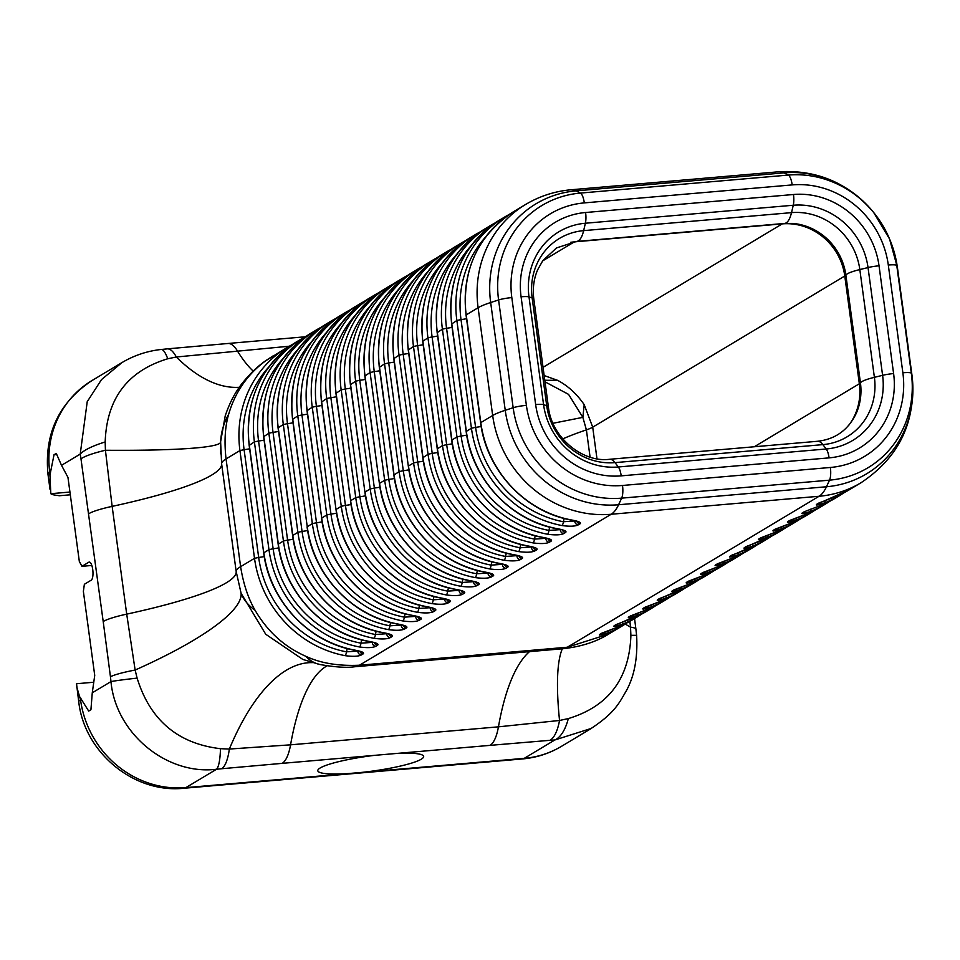 <?xml version="1.0" encoding="UTF-8"?>
<svg xmlns="http://www.w3.org/2000/svg" width="960" height="960" viewBox="0 0 960 960"><rect width="100%" height="100%" fill="white"/><g stroke="black" fill="none" stroke-linecap="round" stroke-linejoin="round"><path stroke-width="1.44" d="M789.624 520.512L787.824 521.592A3.66 3.432 59 0 0 788.7 521.232L805.116 514.572A3.66 1.248 -111.1 0 0 805.176 514.548L789.624 520.512A3.66 3.432 59 0 0 790.512 520.152A3.66 3.432 59 0 0 790.524 520.14A3.66 3.432 59 0 0 790.596 520.092M787.824 521.592C786.3 522.948 788.976 522.468 795.816 520.152A3.66 1.248 -111.1 0 0 796.068 517.896M775.164 529.176L773.364 530.268A3.66 3.432 59 0 0 774.24 529.908L790.656 523.248A3.66 1.248 -111.1 0 0 790.716 523.212L775.164 529.176A3.66 3.432 59 0 0 776.052 528.816A3.66 3.432 59 0 0 776.064 528.816A3.66 3.432 59 0 0 776.136 528.768M773.364 530.268C771.852 531.612 774.516 531.132 781.356 528.828A3.66 1.248 -111.1 0 0 781.608 526.572M760.704 537.852L758.892 538.932A3.66 3.432 59 0 0 759.78 538.572L776.196 531.924A3.66 1.248 -111.1 0 0 776.256 531.888L760.704 537.852A3.66 3.432 59 0 0 761.592 537.492A3.66 3.432 59 0 0 761.604 537.492A3.66 3.432 59 0 0 761.676 537.444M758.892 538.932C757.38 540.288 760.044 539.808 766.896 537.504A3.66 1.248 -111.1 0 0 767.148 535.248M761.652 540.612A3.66 1.248 -111.1 0 0 761.724 540.6A3.66 1.248 -111.1 0 0 761.796 540.564L746.244 546.528A3.66 3.432 59 0 0 747.132 546.168A3.66 3.432 59 0 0 747.132 546.156A3.66 3.432 59 0 0 747.204 546.12M746.244 546.528L744.432 547.608C742.92 548.964 745.584 548.484 752.436 546.18A3.66 1.248 -111.1 0 0 752.676 543.912M747.192 549.288A3.66 1.248 -111.1 0 0 747.264 549.264A3.66 1.248 -111.1 0 0 747.336 549.24L731.784 555.204A3.66 3.432 59 0 0 732.66 554.844A3.66 3.432 59 0 0 732.672 554.832A3.66 3.432 59 0 0 732.744 554.784M731.784 555.204L729.972 556.284C728.46 557.64 731.124 557.16 737.976 554.844A3.66 1.248 -111.1 0 0 738.216 552.588M717.324 563.868L715.512 564.96A3.66 3.432 59 0 0 716.4 564.6L732.804 557.94A3.66 1.248 -111.1 0 0 732.876 557.904L717.324 563.868A3.66 3.432 59 0 0 718.2 563.508A3.66 3.432 59 0 0 718.212 563.508A3.66 3.432 59 0 0 718.284 563.46M715.512 564.96C714 566.304 716.664 565.836 723.516 563.52A3.66 1.248 -111.1 0 0 723.756 561.264M702.864 572.544L701.052 573.624A3.66 3.432 59 0 0 701.928 573.264L718.344 566.616A3.66 1.248 -111.1 0 0 718.404 566.58L702.864 572.544A3.66 3.432 59 0 0 703.74 572.184A3.66 3.432 59 0 0 703.752 572.184A3.66 3.432 59 0 0 703.824 572.136M701.052 573.624C699.528 574.98 702.204 574.5 709.044 572.196A3.66 1.248 -111.1 0 0 709.296 569.94M703.944 575.256A3.66 1.248 68.9 0 1 703.884 575.292L718.968 567.936A109.884 103.128 -121 0 1 703.944 575.256L688.392 581.22A3.66 3.432 59 0 0 689.28 580.86A3.66 3.432 59 0 0 689.292 580.848A3.66 3.432 59 0 0 689.364 580.8M688.392 581.22L686.592 582.3C685.068 583.656 687.744 583.176 694.584 580.872A109.884 103.128 59 0 0 709.608 573.54L714.204 570.6M673.932 589.896L672.132 590.976A3.66 3.432 59 0 0 673.008 590.616A3.66 3.432 59 0 0 673.02 590.604L689.424 583.956A3.66 1.248 -111.1 0 0 689.484 583.932L673.932 589.896A3.66 3.432 59 0 0 674.82 589.536A3.66 3.432 59 0 0 674.832 589.524A3.66 3.432 59 0 0 674.904 589.476M672.132 590.976C670.608 592.332 673.272 591.852 680.124 589.536A3.66 1.248 -111.1 0 0 680.376 587.28M674.88 592.656A3.66 1.248 -111.1 0 0 674.952 592.632A3.66 1.248 -111.1 0 0 675.024 592.596L659.472 598.56A3.66 3.432 59 0 0 660.36 598.2A3.66 3.432 59 0 0 660.372 598.2A3.66 3.432 59 0 0 660.444 598.152M659.472 598.56L657.66 599.652C656.148 600.996 658.812 600.528 665.664 598.212A3.66 1.248 -111.1 0 0 665.916 595.956M819.636 505.872A3.66 1.248 68.9 0 1 819.576 505.908L834.66 498.552A109.884 103.128 -121 0 1 819.636 505.872L804.096 511.836A3.66 3.432 59 0 0 804.972 511.476A3.66 3.432 59 0 0 804.984 511.464L803.172 512.556A3.66 3.432 -121 0 1 803.16 512.556A3.66 3.432 -121 0 1 802.284 512.916C800.772 514.272 803.436 513.792 810.276 511.488A109.884 103.128 59 0 0 825.3 504.156L829.896 501.216M833.964 497.256A3.66 1.248 -111.1 0 0 834.036 497.232A3.66 1.248 -111.1 0 0 834.108 497.196L818.556 503.16A3.66 3.432 59 0 0 819.432 502.8A3.66 3.432 59 0 0 819.444 502.8A3.66 3.432 59 0 0 819.516 502.752M818.556 503.16L816.744 504.252C815.232 505.596 817.896 505.116 824.748 502.812A3.66 1.248 -111.1 0 0 824.988 500.556M576.828 521.328A3.66 3.432 59 0 0 580.056 523.8C581.58 522.552 578.676 521.268 571.332 519.948A3.66 0.972 100.8 0 1 571.104 519.996L577.608 521.388M575.376 520.92L563.448 521.76A3.66 0.972 100.8 0 1 561.972 525.552C569.784 526.596 575.208 526.368 578.244 524.892L580.056 523.8M564.192 518.436A7.32 1.944 -79.2 0 0 563.448 521.76A106.62 100.068 -121 0 1 475.596 427.332L471.432 428.244A109.884 103.128 59 0 0 561.972 525.552M562.368 530.004A3.66 3.432 59 0 0 565.584 532.476C567.12 531.228 564.216 529.932 556.872 528.612A3.66 0.972 100.8 0 1 556.644 528.672L563.148 530.064M560.904 529.596L548.988 530.436A3.66 0.972 100.8 0 1 547.512 534.228C555.324 535.272 560.748 535.044 563.784 533.568L565.584 532.476M549.72 527.112A7.32 1.944 -79.2 0 0 548.988 530.436A106.62 100.068 -121 0 1 461.124 435.996L456.972 436.92A109.884 103.128 59 0 0 547.512 534.228M547.896 538.68A3.66 3.432 59 0 0 551.124 541.152C552.66 539.892 549.756 538.608 542.412 537.288A3.66 0.972 100.8 0 1 542.184 537.348L548.688 538.74M546.444 538.272L534.528 539.1A3.66 0.972 100.8 0 1 533.052 542.904C540.852 543.936 546.276 543.72 549.324 542.232L551.124 541.152M535.26 535.788A7.32 1.944 -79.2 0 0 534.528 539.1A106.62 100.068 -121 0 1 446.664 444.672L442.512 445.584A109.884 103.128 59 0 0 533.052 542.904M533.436 547.356A3.66 3.432 59 0 0 536.664 549.828C538.2 548.568 535.296 547.284 527.952 545.964A3.66 0.972 100.8 0 1 527.712 546.012A3.66 0.972 100.8 0 1 527.508 545.88M531.984 546.936L520.068 547.776A3.66 0.972 100.8 0 1 518.592 551.58C526.404 552.612 531.828 552.396 534.864 550.908L536.664 549.828M520.8 544.464A7.32 1.944 -79.2 0 0 520.068 547.776A106.62 100.068 -121 0 1 432.204 453.348L428.052 454.26A109.884 103.128 59 0 0 518.592 551.58M518.976 556.02A3.66 3.432 59 0 0 522.204 558.492C523.728 557.244 520.824 555.96 513.492 554.64A3.66 0.972 100.8 0 1 513.252 554.688L519.768 556.08M517.524 555.612L505.608 556.452A3.66 0.972 100.8 0 1 504.132 560.244C511.944 561.288 517.356 561.06 520.392 559.584L522.204 558.492M423.324 461.112A7.32 1.056 172.3 0 1 417.744 462.024L403.176 354.264L399.012 355.176L413.592 462.936L417.744 462.024A106.62 100.068 -121 0 0 505.608 556.452A7.32 1.944 100.8 0 1 506.34 553.128M504.516 564.696A3.66 3.432 59 0 0 507.744 567.168C509.268 565.92 506.364 564.624 499.032 563.304A3.66 0.972 100.8 0 1 498.792 563.364A3.66 0.972 100.8 0 1 498.588 563.22M503.064 564.288L491.148 565.128A3.66 0.972 100.8 0 1 489.672 568.92C497.472 569.964 502.896 569.736 505.932 568.26L507.744 567.168M491.88 561.804A7.32 1.944 -79.2 0 0 491.148 565.128A106.62 100.068 -121 0 1 403.284 470.688L399.12 471.612A109.884 103.128 59 0 0 489.672 568.92M490.056 573.372A3.66 3.432 59 0 0 493.284 575.844C494.808 574.584 491.904 573.3 484.572 571.98A3.66 0.972 100.8 0 1 484.332 572.04A3.66 0.972 100.8 0 1 484.128 571.896M488.604 572.964L476.676 573.792A3.66 0.972 100.8 0 1 475.212 577.596C483.012 578.628 488.436 578.412 491.472 576.924L493.284 575.844M394.404 478.452A7.32 1.056 172.3 0 1 388.824 479.364L374.256 371.604L370.092 372.516L384.66 480.276L388.824 479.364A106.62 100.068 -121 0 0 476.676 573.792A7.32 1.944 100.8 0 1 477.42 570.48M475.596 582.048A3.66 3.432 59 0 0 478.824 584.52C480.348 583.26 477.444 581.976 470.1 580.656A3.66 0.972 100.8 0 1 469.872 580.704L476.376 582.108M474.144 581.628L462.216 582.468A3.66 0.972 100.8 0 1 460.74 586.272C468.552 587.304 473.976 587.088 477.012 585.6L478.824 584.52M379.944 487.128A7.32 1.056 172.3 0 1 374.364 488.04L359.796 380.28L355.632 381.192L370.2 488.952L374.364 488.04A106.62 100.068 -121 0 0 462.216 582.468A7.32 1.944 100.8 0 1 462.96 579.156M461.136 590.712A3.66 3.432 59 0 0 464.352 593.184C465.888 591.936 462.984 590.652 455.64 589.332A3.66 0.972 100.8 0 1 455.412 589.38L461.916 590.772M459.672 590.304L447.756 591.144A3.66 0.972 100.8 0 1 446.28 594.936C454.08 595.98 459.504 595.752 462.552 594.276L464.352 593.184M365.484 495.792A7.32 1.056 172.3 0 1 359.904 496.716L345.324 388.956L341.172 389.868L355.74 497.628L359.904 496.716A106.62 100.068 -121 0 0 447.756 591.144A7.32 1.944 100.8 0 1 448.5 587.82M446.664 599.388A3.66 3.432 59 0 0 449.892 601.86C451.428 600.612 448.524 599.316 441.18 597.996A3.66 0.972 100.8 0 1 440.952 598.056L447.456 599.448M445.212 598.98L433.296 599.82A3.66 0.972 100.8 0 1 431.82 603.612C439.632 604.656 445.056 604.428 448.092 602.952L449.892 601.86M351.024 504.468A7.32 1.056 172.3 0 1 345.432 505.38L330.864 397.632L326.712 398.544L341.28 506.304L345.432 505.38A106.62 100.068 -121 0 0 433.296 599.82A7.32 1.944 100.8 0 1 434.028 596.496M432.204 608.064A3.66 3.432 59 0 0 435.432 610.536C436.968 609.276 434.064 607.992 426.72 606.672A3.66 0.972 100.8 0 1 426.48 606.732L432.996 608.124M430.752 607.656L418.836 608.484A3.66 0.972 100.8 0 1 417.36 612.288C425.172 613.32 430.596 613.104 433.632 611.616L435.432 610.536M336.552 513.144A7.32 1.056 172.3 0 1 330.972 514.056L316.404 406.296L312.252 407.208L326.82 514.968L330.972 514.056A106.62 100.068 -121 0 0 418.836 608.484A7.32 1.944 100.8 0 1 419.568 605.172M417.744 616.74A3.66 3.432 59 0 0 420.972 619.212C422.508 617.952 419.592 616.668 412.26 615.348A3.66 0.972 100.8 0 1 412.02 615.396L418.536 616.8M416.292 616.32L404.376 617.16A3.66 0.972 100.8 0 1 402.9 620.964C410.712 621.996 416.124 621.78 419.16 620.292L420.972 619.212M322.092 521.82A7.32 1.056 172.3 0 1 316.512 522.732L301.944 414.972L297.78 415.884L312.36 523.644L316.512 522.732A106.62 100.068 -121 0 0 404.376 617.16A7.32 1.944 100.8 0 1 405.108 613.848M403.284 625.404A3.66 3.432 59 0 0 406.512 627.876C408.036 626.628 405.132 625.344 397.8 624.012A3.66 0.972 100.8 0 1 397.56 624.072A3.66 0.972 100.8 0 1 397.356 623.928M401.832 624.996L389.916 625.836A3.66 0.972 100.8 0 1 388.44 629.628C396.24 630.672 401.664 630.444 404.7 628.968L406.512 627.876M390.648 622.512A7.32 1.944 -79.2 0 0 389.916 625.836A106.62 100.068 -121 0 1 302.052 531.408L297.888 532.32A109.884 103.128 59 0 0 388.44 629.628M645.012 607.236L643.2 608.316A3.66 3.432 59 0 0 644.088 607.956L660.504 601.308A3.66 1.248 -111.1 0 0 660.564 601.272L645.012 607.236A3.66 3.432 59 0 0 645.9 606.876L645.9 606.876A3.66 3.432 59 0 0 645.972 606.828M643.2 608.316C641.688 609.672 644.352 609.192 651.204 606.888A3.66 1.248 -111.1 0 0 651.444 604.62M630.552 615.912L628.74 616.992A3.66 3.432 59 0 0 629.628 616.632L646.032 609.984A3.66 1.248 -111.1 0 0 646.104 609.948L630.552 615.912A3.66 3.432 59 0 0 631.428 615.552A3.66 3.432 59 0 0 631.44 615.54A3.66 3.432 59 0 0 631.512 615.504M628.74 616.992C627.228 618.348 629.892 617.868 636.744 615.564A3.66 1.248 -111.1 0 0 636.984 613.296M631.5 618.672A3.66 1.248 -111.1 0 0 631.572 618.648A3.66 1.248 -111.1 0 0 631.644 618.624L616.092 624.588A3.66 3.432 59 0 0 616.968 624.216A3.66 3.432 59 0 0 616.98 624.216A3.66 3.432 59 0 0 617.052 624.168M616.092 624.588L614.28 625.668C612.768 627.024 615.432 626.544 622.284 624.228A3.66 1.248 -111.1 0 0 622.524 621.972M601.632 633.252L599.82 634.344A3.66 3.432 59 0 0 600.708 633.984L617.112 627.324A3.66 1.248 -111.1 0 0 617.172 627.288L601.632 633.252A3.66 3.432 59 0 0 602.508 632.892A3.66 3.432 59 0 0 602.52 632.892A3.66 3.432 59 0 0 602.592 632.844M599.82 634.344C598.308 635.688 600.972 635.22 607.812 632.904A3.66 1.248 -111.1 0 0 608.064 630.648M388.824 634.092A3.66 3.432 59 0 0 392.052 636.552C393.576 635.292 390.672 634.008 383.34 632.688A109.884 103.128 -121 0 1 292.788 535.38L278.22 427.62A109.884 103.128 -121 0 1 325.644 324.384L330.744 321.324A109.884 103.128 59 0 0 283.32 424.56L297.888 532.32L292.632 535.572L278.052 427.812L283.32 424.56L287.484 423.648A106.62 100.068 -121 0 1 311.928 341.244M372.9 642.348L360.984 643.176A3.66 0.972 100.8 0 1 359.508 646.98C367.32 648.012 372.744 647.796 375.78 646.308L377.592 645.228C379.116 643.968 376.212 642.684 368.868 641.364A109.884 103.128 -121 0 1 278.328 544.056L263.76 436.296A109.884 103.128 -121 0 1 311.184 333.06L321.048 327.324A109.884 103.128 59 0 0 316.284 330A109.884 103.128 59 0 0 268.86 433.236L283.428 540.996A109.884 103.128 59 0 0 373.98 638.304C381.78 639.348 387.204 639.12 390.24 637.644L392.052 636.552M387.36 633.672L375.444 634.512A7.32 1.944 100.8 0 1 376.188 631.188M278.712 547.836A7.32 1.056 172.3 0 1 273.132 548.748L258.564 440.988L254.4 441.9L268.968 549.66L273.132 548.748A106.62 100.068 -121 0 0 360.984 643.176A7.32 1.944 100.8 0 1 361.728 639.864M359.904 651.432A3.66 3.432 59 0 0 363.132 653.904C364.656 652.644 361.752 651.36 354.408 650.04A3.66 0.972 100.8 0 1 354.18 650.088L360.684 651.492M358.44 651.012L346.524 651.852A3.66 0.972 100.8 0 1 345.048 655.656C352.86 656.688 358.284 656.472 361.32 654.984L363.132 653.904M347.268 648.54A7.32 1.944 -79.2 0 0 346.524 651.852A106.62 100.068 -121 0 1 258.672 557.424L254.508 558.336A109.884 103.128 59 0 0 345.048 655.656M255.108 610.32C248.172 598.332 243.336 583.788 240.612 566.664L226.044 458.904C224.136 441.744 224.988 426.9 228.612 414.372C235.188 391.98 247.584 374.1 265.812 360.72L287.364 347.352A109.884 103.128 59 0 0 239.94 450.576L254.508 558.336L240.612 566.664A97.668 14.04 -7.7 0 0 236.196 571.644L241.104 593.304L265.716 634.236L302.832 659.436L319.836 664.488A97.668 48.024 -78.2 0 1 305.772 656.268C284.472 646.908 267.576 631.596 255.108 610.32A97.668 55.68 -15.7 0 1 241.104 593.304A219.768 46.692 -18.2 0 1 135.132 670.044L126.708 614.136A51.888 7.464 172.3 0 0 103.2 621.528L110.448 676.752A51.888 6.204 -7.2 0 1 135.132 670.044L137.112 678.108A51.888 1.608 174.5 0 0 110.976 681.588C115.632 733.296 166.644 775.44 216.54 769.248A51.888 9.396 -96.2 0 0 220.476 748.692C177.912 743.664 150.12 720.132 137.112 678.108M571.332 519.948A109.884 103.128 -121 0 1 480.792 422.628L492.672 415.5L478.104 307.74A79.356 11.412 -7.7 0 1 490.668 302.532L505.236 410.292A105.096 98.628 59 0 0 618.588 504.756A79.356 24.912 -94.9 0 1 611.184 514.26L359.472 665.22C338.376 666.168 320.472 663.18 305.772 656.268M552.984 423.276L582.864 417.36L568.548 394.356L545.004 381.84M590.076 457.128L586.392 429.876L582.864 417.36L584.184 404.652L592.704 427.176L596.976 458.76M544.788 380.268L557.592 380.328C567.936 385.8 576.804 393.912 584.184 404.652M544.152 375.552L557.592 380.328M608.724 634.056L567.348 647.22L359.472 665.22A97.668 30.66 -94.9 0 1 354.948 666.744L562.824 648.744A97.668 30.66 -94.9 0 0 567.348 647.22L819.06 496.272A79.356 24.912 -94.9 0 0 826.464 486.756L829.524 480.156L621.648 498.144A100.596 94.404 -121 0 1 513.156 407.724L498.588 299.964A100.596 94.404 59 0 1 580.404 193.08L788.28 175.08A100.596 94.404 -121 0 1 874.14 213.084A100.596 94.404 -121 0 1 889.272 238.32A100.596 94.404 -121 0 1 896.772 265.5L897.36 267.324A105.096 98.628 59 0 0 889.536 238.932L897.432 267.624A79.356 11.412 172.3 0 0 897.36 267.324L911.34 373.26L896.772 265.5A12.204 1.752 -7.7 0 0 888.3 265.02L902.868 372.78A89.124 83.64 -121 0 1 830.376 467.472L622.512 485.472A12.204 3.828 85.1 0 1 621.648 498.144L618.588 504.756L826.464 486.756A105.096 98.628 -121 0 0 911.928 375.084A79.356 11.412 172.3 0 1 912 375.384L897.432 267.624M320.292 664.584A97.668 48.024 -78.2 0 1 319.836 664.488C335.1 667.188 346.8 667.932 354.948 666.732A97.668 30.66 -94.9 0 1 354.684 666.756M220.68 453.864L220.656 441.552A97.668 75.984 2.8 0 0 220.632 441.924L221.628 463.884A97.668 14.04 -7.7 0 1 226.044 458.904L239.94 450.576L244.092 449.664A106.62 100.068 -121 0 1 268.548 367.26M273.156 355.86L266.736 360.012C258.504 365.472 250.296 373.26 242.148 383.388C238.788 387.684 231.264 397.728 225.216 415.884L220.656 441.552A97.668 75.984 2.8 0 1 228.612 414.372M266.736 360.012A97.668 37.956 55.3 0 0 265.812 360.72M629.88 621.312L630.516 627.168A219.768 66.804 -1.8 0 1 625.32 624.036M634.56 618.552L635.916 629.208A51.888 6.204 -7.2 0 0 630.516 627.168L630.9 635.376C629.364 678.66 608.496 706.392 568.32 718.584L559.536 720.468A219.768 42.432 74.5 0 1 562.308 648.792M327.132 665.796A219.768 69 -94.9 0 0 290.568 744.828L498.444 726.84A51.888 16.296 85.1 0 1 490.044 745.368L549.984 740.316A51.888 17.688 -94.7 0 0 559.536 720.468L498.444 726.84A219.768 69 85.1 0 1 529.524 651.624M220.632 442.032A219.768 15.312 2.6 0 1 105.42 450.264L105.18 441.972C106.668 398.724 127.524 370.992 167.748 358.764L176.328 357L289.284 346.224M88.632 513.768A51.888 7.464 172.3 0 1 112.14 506.376L126.708 614.136A219.768 31.584 -7.7 0 0 236.196 571.644L221.628 463.884A219.768 31.584 -7.7 0 1 112.14 506.376L105.42 450.264A51.888 8.712 171.8 0 0 80.976 458.796L103.2 621.528M239.292 387.264A219.768 102.42 76.2 0 1 176.328 357A51.888 14.88 84.8 0 0 167.172 348.876L227.88 343.5A51.888 16.296 -94.9 0 0 227.532 343.536M166.836 348.924A51.888 14.88 84.8 0 1 167.172 348.876L161.148 349.5A51.888 9.396 -96.2 0 0 160.944 349.524M568.32 718.584A51.888 22.872 86.4 0 1 554.88 739.956L591.12 728.472C614.82 712.788 618.936 703.464 626.46 690.528C634.44 675.9 637.824 657.576 636.624 635.556L635.916 629.208A51.888 6.204 -7.2 0 1 635.952 629.448M636.624 635.628A51.888 1.608 174.5 0 0 636.672 635.556A51.888 1.608 174.5 0 0 630.9 635.376M374.34 755.376L397.884 753.336A53.412 7.68 -7.7 0 1 423.66 756.432A53.412 7.68 -7.7 0 1 361.98 772.38L348.144 773.58A53.412 7.68 -7.7 0 1 317.796 770.736A53.412 7.68 -7.7 0 1 320.208 767.952A53.412 7.68 -7.7 0 1 374.34 755.376L282.18 763.356A51.888 16.296 85.1 0 0 290.568 744.828L229.344 749.052A51.888 14.88 84.8 0 1 221.7 768.732L282.18 763.356M312.324 662.64A219.768 92.292 -83.5 0 0 229.344 749.052L220.476 748.692M70.308 494.796L59.352 495.744L55.008 495.096A39.684 5.7 -7.7 0 1 50.82 493.692L49.788 472.344A97.668 91.668 -121 0 1 91.944 380.58L121.98 362.568L101.484 379.62L87.228 401.688L80.22 454.092A51.888 13.212 -9.9 0 1 105.18 441.972M167.748 358.764A51.888 9.396 -96.2 0 0 161.148 349.476C146.964 351.06 133.776 355.5 121.62 362.808M110.448 676.752L110.976 681.588L92.268 692.808L90.924 709.74L88.692 711.084L81.336 699.36L80.544 699.84A39.684 5.7 172.3 0 0 78.756 701.904L76.524 683.736L93.768 682.236M92.268 692.808L94.728 675.384L83.364 591.348L84.372 584.28L91.236 580.164A9.156 2.88 -94.9 0 0 92.82 570.24A9.156 2.88 -94.9 0 0 89.232 562.056A9.156 2.88 -94.9 0 0 88.812 562.2L81.936 566.328L79.32 561.42L67.956 477.384L61.512 465.312L80.22 454.092L80.976 458.796M50.016 489.36L48 474.408A39.684 5.7 172.3 0 1 49.788 472.344L50.58 471.864L54.036 454.74L56.268 453.408L61.512 465.312M348.144 773.58L185.88 787.62A97.668 91.668 -121 0 1 80.544 699.84L76.74 686.952M80.196 697.224L81.336 699.36M50.58 471.864L50.136 474.948M69.936 492.048L50.82 493.692M56.664 454.512L54.036 454.74M91.824 565.464L81.936 566.328M805.116 514.572L820.2 507.216A109.884 103.128 -121 0 1 805.176 514.548M795.816 520.152A109.884 103.128 59 0 0 810.84 512.832L815.436 509.892M790.656 523.248L805.728 515.892A109.884 103.128 -121 0 1 790.716 523.212M781.356 528.828A109.884 103.128 59 0 0 796.368 521.508L800.976 518.568M776.112 531.948A3.66 1.248 -111.1 0 0 776.184 531.924L791.268 524.568A109.884 103.128 -121 0 1 776.256 531.888M766.896 537.504A109.884 103.128 59 0 0 781.908 530.184L786.516 527.244M744.432 547.608A3.66 3.432 59 0 0 745.32 547.248L776.808 533.244A109.884 103.128 -121 0 1 761.796 540.564M752.436 546.18A109.884 103.128 59 0 0 767.448 538.848L772.056 535.908M729.972 556.284A3.66 3.432 59 0 0 730.86 555.924L762.348 541.908A109.884 103.128 -121 0 1 747.336 549.24M737.976 554.844A109.884 103.128 59 0 0 752.988 547.524L757.584 544.584M732.804 557.94L747.888 550.584A109.884 103.128 -121 0 1 732.876 557.904M723.516 563.52A109.884 103.128 59 0 0 738.528 556.2L743.124 553.26M718.344 566.616L733.428 559.26A109.884 103.128 -121 0 1 718.404 566.58M709.044 572.196A109.884 103.128 59 0 0 724.068 564.876L728.664 561.936M686.592 582.3A3.66 3.432 59 0 0 687.468 581.94L703.884 575.292A3.66 1.248 68.9 0 1 703.812 575.304M694.836 578.604A3.66 1.248 68.9 0 1 694.584 580.872M689.424 583.956L704.496 576.6A109.884 103.128 -121 0 1 689.484 583.932M680.124 589.536A109.884 103.128 59 0 0 695.136 582.216L699.744 579.276M657.66 599.652A3.66 3.432 59 0 0 658.548 599.292L690.036 585.276A109.884 103.128 -121 0 1 675.024 592.596M665.664 598.212A109.884 103.128 59 0 0 680.676 590.892L685.284 587.952M810.528 509.22A3.66 1.248 68.9 0 1 810.276 511.488M804.972 511.476L819.576 505.908A3.66 1.248 68.9 0 1 819.504 505.92M804.096 511.836L802.284 512.916M816.744 504.252A3.66 3.432 59 0 0 817.632 503.88L849.12 489.876A109.884 103.128 -121 0 1 834.108 497.196M824.748 502.812A109.884 103.128 59 0 0 839.76 495.492L844.356 492.552M466.272 315.204L480.84 422.964M574.74 520.764A7.32 6.876 -121 0 1 574.776 521.28A3.66 3.432 59 0 0 578.244 524.892M466.224 314.868A109.884 103.128 -121 0 1 513.648 211.644L525.528 204.516A109.884 103.128 59 0 0 478.104 307.74L466.224 314.868M481.176 426.42A7.32 1.056 -7.7 0 1 475.596 427.332L461.016 319.572L456.864 320.484L471.432 428.244L466.164 431.496C471.816 478.8 510.84 520.74 556.632 528.672M556.872 528.612A109.884 103.128 -121 0 1 466.332 431.304L451.764 323.544A109.884 103.128 -121 0 1 499.188 220.308L509.04 214.572A109.884 103.128 59 0 0 504.288 217.248A109.884 103.128 59 0 0 456.864 320.484L451.812 323.868M466.548 318.672A7.32 1.056 -7.7 0 1 461.016 319.572A106.62 100.068 -121 0 1 485.472 237.168M560.28 529.44A7.32 6.876 -121 0 1 560.316 529.944A3.66 3.432 59 0 0 563.784 533.568M466.716 435.084A7.32 1.056 -7.7 0 1 461.124 435.996L446.556 328.248L442.404 329.16L456.972 436.92L451.704 440.16C457.356 487.464 496.38 529.404 542.172 537.348M542.412 537.288A109.884 103.128 -121 0 1 451.872 439.98L437.304 332.22A109.884 103.128 -121 0 1 484.728 228.984L494.58 223.248A109.884 103.128 59 0 0 489.828 225.924A109.884 103.128 59 0 0 442.404 329.16L437.34 332.544M452.088 327.336A7.32 1.056 -7.7 0 1 446.556 328.248A106.62 100.068 -121 0 1 471.012 245.844M545.808 538.116A7.32 6.876 -121 0 1 545.856 538.62A3.66 3.432 59 0 0 549.324 542.232M452.256 443.76A7.32 1.056 -7.7 0 1 446.664 444.672L432.096 336.912L427.944 337.824L442.512 445.584L437.244 448.836C442.896 496.14 481.92 538.08 527.712 546.012L534.228 547.416M527.952 545.964A109.884 103.128 -121 0 1 437.412 448.644L422.844 340.884A109.884 103.128 -121 0 1 470.256 237.66L480.12 231.924A109.884 103.128 59 0 0 475.368 234.6A109.884 103.128 59 0 0 427.944 337.824L422.88 341.22M437.628 336.012A7.32 1.056 -7.7 0 1 432.096 336.912A106.62 100.068 -121 0 1 456.552 254.52M531.348 546.78A7.32 6.876 -121 0 1 531.396 547.296A3.66 3.432 59 0 0 534.864 550.908M437.784 452.436A7.32 1.056 -7.7 0 1 432.204 453.348L417.636 345.588L413.484 346.5L428.052 454.26L422.988 457.656M513.492 554.64A109.884 103.128 -121 0 1 422.952 457.32L408.372 349.56A109.884 103.128 -121 0 1 455.796 246.336L465.66 240.6A109.884 103.128 59 0 0 460.896 243.276A109.884 103.128 59 0 0 413.484 346.5L408.42 349.896M423.156 344.688A7.32 1.056 -7.7 0 1 417.636 345.588A106.62 100.068 -121 0 1 442.08 263.184M516.888 555.456A7.32 6.876 59 0 1 516.936 555.972A3.66 3.432 59 0 0 520.392 559.584M499.032 563.304A109.884 103.128 -121 0 1 408.48 465.996L413.592 462.936A109.884 103.128 59 0 0 504.132 560.244M451.188 249.276A109.884 103.128 59 0 0 446.436 251.94A109.884 103.128 59 0 0 399.012 355.176L393.96 358.56M408.696 353.364A7.32 1.056 172.3 0 1 403.176 354.264A106.62 100.068 -121 0 1 427.62 271.86M408.324 466.188L393.756 358.428C389.484 313.32 405.348 278.856 441.336 255A109.884 103.128 -121 0 0 393.912 358.236L408.324 466.188C413.976 513.492 452.988 555.432 498.792 563.364L505.308 564.756M502.428 564.132A7.32 6.876 -121 0 1 502.476 564.636A3.66 3.432 59 0 0 505.932 568.26M408.864 469.776A7.32 1.056 -7.7 0 1 403.284 470.688L388.716 362.94L384.552 363.852L399.12 471.612L394.068 474.996M484.572 571.98A109.884 103.128 -121 0 1 394.02 474.672L379.452 366.912A109.884 103.128 -121 0 1 426.876 263.676L436.74 257.94A109.884 103.128 59 0 0 431.976 260.616A109.884 103.128 59 0 0 384.552 363.852L379.5 367.236M394.236 362.028A7.32 1.056 -7.7 0 1 388.716 362.94A106.62 100.068 -121 0 1 413.16 280.536M487.968 572.808A7.32 6.876 59 0 1 488.004 573.312A3.66 3.432 59 0 0 491.472 576.924M470.1 580.656A109.884 103.128 -121 0 1 379.56 483.336L384.66 480.276A109.884 103.128 59 0 0 475.212 577.596M412.416 272.352C376.416 296.196 360.552 330.672 364.824 375.768L379.392 483.528L364.992 375.576A109.884 103.128 -121 0 1 412.416 272.352L422.28 266.616A109.884 103.128 59 0 0 417.516 269.292A109.884 103.128 59 0 0 370.092 372.516L365.04 375.912M379.776 370.704A7.32 1.056 172.3 0 1 374.256 371.604A106.62 100.068 -121 0 1 398.7 289.212M473.508 581.472A7.32 6.876 59 0 1 473.544 581.988A3.66 3.432 59 0 0 477.012 585.6M455.64 589.332A109.884 103.128 -121 0 1 365.1 492.012L370.2 488.952A109.884 103.128 59 0 0 460.74 586.272M397.956 281.028C361.956 304.872 346.092 339.348 350.364 384.444L364.932 492.204L350.532 384.252A109.884 103.128 -121 0 1 397.956 281.028L407.808 275.292A109.884 103.128 59 0 0 403.056 277.968A109.884 103.128 59 0 0 355.632 381.192L350.58 384.588M365.316 379.38A7.32 1.056 172.3 0 1 359.796 380.28A106.62 100.068 -121 0 1 384.24 297.876M455.4 589.38C409.608 581.448 370.584 539.508 364.932 492.204L365.148 492.348M459.048 590.148A7.32 6.876 59 0 1 459.084 590.664A3.66 3.432 59 0 0 462.552 594.276M441.18 597.996A109.884 103.128 -121 0 1 350.64 500.688L355.74 497.628A109.884 103.128 59 0 0 446.28 594.936M383.496 289.692C347.496 313.548 331.632 348.012 335.904 393.12L350.64 500.688L336.072 392.928A109.884 103.128 -121 0 1 383.496 289.692L393.348 283.956A109.884 103.128 59 0 0 388.596 286.632A109.884 103.128 59 0 0 341.172 389.868L336.108 393.252M350.856 388.056A7.32 1.056 172.3 0 1 345.324 388.956A106.62 100.068 -121 0 1 369.78 306.552M444.576 598.824A7.32 6.876 59 0 1 444.624 599.328A3.66 3.432 59 0 0 448.092 602.952M426.72 606.672A109.884 103.128 -121 0 1 336.18 509.364L341.28 506.304A109.884 103.128 59 0 0 431.82 603.612M369.024 298.368C333.036 322.212 317.172 356.688 321.444 401.784L336.012 509.544L321.612 401.604A109.884 103.128 -121 0 1 369.024 298.368L378.888 292.632A109.884 103.128 59 0 0 374.136 295.308A109.884 103.128 59 0 0 326.712 398.544L321.648 401.928M336.396 396.72A7.32 1.056 172.3 0 1 330.864 397.632A106.62 100.068 -121 0 1 355.32 315.228M430.116 607.5A7.32 6.876 59 0 1 430.164 608.004A3.66 3.432 59 0 0 433.632 611.616M412.26 615.348A109.884 103.128 -121 0 1 321.72 518.028L326.82 514.968A109.884 103.128 59 0 0 417.36 612.288M354.564 307.044C318.576 330.888 302.712 365.364 306.984 410.46L321.72 518.028L307.14 410.268A109.884 103.128 -121 0 1 354.564 307.044L364.428 301.308A109.884 103.128 59 0 0 359.676 303.984A109.884 103.128 59 0 0 312.252 407.208L307.188 410.604M321.936 405.396A7.32 1.056 172.3 0 1 316.404 406.296A106.62 100.068 -121 0 1 340.848 323.904M415.656 616.164A7.32 6.876 59 0 1 415.704 616.68A3.66 3.432 59 0 0 419.16 620.292M397.8 624.012A109.884 103.128 -121 0 1 307.248 526.704L312.36 523.644A109.884 103.128 59 0 0 402.9 620.964M340.104 315.72C304.116 339.564 288.252 374.04 292.524 419.136L307.248 526.704L292.68 418.944A109.884 103.128 -121 0 1 340.104 315.72L349.968 309.984A109.884 103.128 59 0 0 345.204 312.66A109.884 103.128 59 0 0 297.78 415.884L292.728 419.28M307.464 414.072A7.32 1.056 172.3 0 1 301.944 414.972A106.62 100.068 -121 0 1 326.388 332.568M401.196 624.84A7.32 6.876 -121 0 1 401.244 625.356A3.66 3.432 59 0 0 404.7 628.968M307.632 530.484A7.32 1.056 -7.7 0 1 302.052 531.408L287.484 423.648A7.32 1.056 -7.7 0 0 293.004 422.748M335.496 318.66A109.884 103.128 59 0 0 330.744 321.324L335.508 318.648M660.492 601.308L675.576 593.952A109.884 103.128 -121 0 1 660.564 601.272M651.204 606.888A109.884 103.128 59 0 0 666.216 599.568L670.824 596.628M646.032 609.984L661.116 602.616A109.884 103.128 -121 0 1 646.104 609.948M636.744 615.564A109.884 103.128 59 0 0 651.756 608.232L656.352 605.292M614.28 625.668A3.66 3.432 59 0 0 615.168 625.308L646.656 611.292A109.884 103.128 -121 0 1 631.644 618.624M622.284 624.228A109.884 103.128 59 0 0 637.296 616.908L641.892 613.968M617.112 627.324L632.196 619.968A109.884 103.128 -121 0 1 617.172 627.288M607.812 632.904A109.884 103.128 59 0 0 622.836 625.584L627.432 622.644M278.268 427.944L278.052 427.812C273.792 382.704 289.644 348.24 325.644 324.384M263.808 436.62L268.86 433.236L273.024 432.312A106.62 100.068 -121 0 1 297.468 349.92M311.184 333.06C275.184 356.904 259.32 391.38 263.592 436.476L278.16 544.236L283.428 540.996L287.592 540.072L273.024 432.312A7.32 1.056 172.3 0 0 278.544 431.412M386.736 633.516A7.32 6.876 59 0 1 386.784 634.02A3.66 3.432 59 0 0 390.24 637.644M373.98 638.304A3.66 0.972 -79.2 0 0 375.444 634.512A106.62 100.068 -121 0 1 287.592 540.072A7.32 1.056 172.3 0 0 293.172 539.16M372.276 642.192A7.32 6.876 59 0 1 372.312 642.696A3.66 3.432 59 0 0 375.78 646.308M377.592 645.228A3.66 3.432 -121 0 1 374.364 642.756M368.868 641.364A3.66 0.972 100.8 0 1 368.64 641.424L375.18 642.828M354.408 650.04A109.884 103.128 -121 0 1 263.868 552.72L268.968 549.66A109.884 103.128 59 0 0 359.508 646.98M368.64 641.424C322.836 633.48 283.812 591.54 278.16 544.236L278.376 544.38M296.724 341.736C260.724 365.58 244.86 400.056 249.132 445.152L263.7 552.912L249.3 444.96A109.884 103.128 -121 0 1 296.724 341.736L306.576 336A109.884 103.128 59 0 0 301.824 338.676A109.884 103.128 59 0 0 254.4 441.9L249.348 445.296M264.084 440.088A7.32 1.056 172.3 0 1 258.564 440.988A106.62 100.068 -121 0 1 283.008 358.596M357.816 650.856A7.32 6.876 -121 0 1 357.852 651.372A3.66 3.432 59 0 0 361.32 654.984M264.252 556.512A7.32 1.056 -7.7 0 1 258.672 557.424L244.092 449.664A7.32 1.056 -7.7 0 0 249.624 448.764M292.116 344.676A109.884 103.128 59 0 0 287.364 347.352L292.116 344.676M490.668 302.532A105.096 98.628 -121 0 1 576.144 190.86L580.404 193.08A12.204 3.828 -94.9 0 1 584.304 202.896A89.124 83.64 -121 0 0 511.824 297.6A12.204 1.752 172.3 0 0 498.588 299.964L490.668 302.532M525.528 204.516C539.628 196.128 554.832 191.208 571.152 189.756A79.356 24.912 85.1 0 1 576.144 190.86L784.02 172.872L788.28 175.08A12.204 3.828 -94.9 0 1 792.18 184.908L584.304 202.896M570.72 242.316A57.996 54.42 59 0 1 574.356 241.872A27.468 8.628 85.1 0 1 574.884 241.62M521.076 296.796A12.204 1.752 -7.7 0 1 528.996 296.904A69.336 65.064 -121 0 1 585.384 223.236A12.204 3.828 85.1 0 0 585.6 212.508A79.332 74.448 59 0 0 521.076 296.796L535.644 404.556A12.204 1.752 -7.7 0 1 543.564 404.664A69.336 65.064 59 0 0 618.336 466.98A12.204 3.828 -94.9 0 1 621.204 475.86A79.332 74.448 -121 0 1 535.644 404.556M585.6 212.508L793.476 194.508A12.204 3.828 85.1 0 1 793.26 205.248L585.384 223.236L583.644 230.64A63.336 59.436 59 0 0 532.14 297.936L528.996 296.904L543.564 404.664L546.708 405.696L532.14 297.936A36.624 5.268 -7.7 0 1 533.832 299.22C532.5 288.576 533.784 278.748 537.672 269.748L542.784 260.688L556.536 247.92L576.6 241.44L784.476 223.44L792.42 223.404A57.444 53.904 59 0 1 845.868 275.076L860.436 382.836A57.444 53.904 -121 0 1 856.26 413.316C848.292 429.972 835.368 439.296 817.476 441.288L609.612 459.288A36.624 11.496 -94.9 0 1 615.012 462.624L618.336 466.98L826.212 448.992L822.888 444.624A36.624 11.496 -94.9 0 0 817.476 441.288M793.476 194.508A79.332 74.448 -121 0 1 879.036 265.812A12.204 1.752 172.3 0 0 868.032 267.564A69.336 65.064 59 0 0 793.26 205.248L791.52 212.64L583.644 230.64A36.624 11.496 85.1 0 1 576.6 241.44M912 375.384C916.356 421.404 899.352 457.188 861 482.748A109.884 103.128 59 0 1 819.06 496.272L611.184 514.26A109.884 103.128 -121 0 1 492.672 415.5A79.356 11.412 -7.7 0 1 505.236 410.292L513.156 407.724A12.204 1.752 172.3 0 1 526.392 405.36A89.124 83.64 59 0 0 622.512 485.472M511.824 297.6L526.392 405.36M784.476 223.44A36.624 11.496 85.1 0 0 791.52 212.64A63.336 59.436 -121 0 1 859.824 269.568L874.392 377.328A63.336 59.436 59 0 1 822.888 444.624L615.012 462.624A63.336 59.436 -121 0 1 546.708 405.696A36.624 5.268 -7.7 0 1 548.4 406.98L533.832 299.22M779.028 171.756A79.356 24.912 85.1 0 1 784.02 172.872A105.096 98.628 59 0 1 873.72 212.568C848.82 183.204 817.248 169.596 779.028 171.756L571.152 189.756M888.3 265.02A89.124 83.64 59 0 0 792.18 184.908M879.036 265.812L893.604 373.572A12.204 1.752 172.3 0 0 882.6 375.324A69.336 65.064 -121 0 1 826.212 448.992A12.204 3.828 -94.9 0 1 829.08 457.872A79.332 74.448 59 0 0 893.604 373.572M829.08 457.872L621.204 475.86M542.652 260.892L574.356 241.872L782.232 223.884A27.468 8.628 85.1 0 1 782.868 223.584M543.036 367.332L782.232 223.884A57.996 54.42 -121 0 1 844.776 276A27.468 3.948 172.3 0 0 845.868 275.076A36.624 5.268 172.3 0 1 859.824 269.568L868.032 267.564L882.6 375.324L874.392 377.328A36.624 5.268 172.3 0 0 860.436 382.836A27.468 3.948 172.3 0 1 859.344 383.76L844.776 276L592.704 427.176A45.78 6.576 172.3 0 1 586.392 429.876A271.656 39.048 -7.7 0 0 562.74 438.9M902.868 372.78A12.204 1.752 -7.7 0 1 911.34 373.26A100.596 94.404 59 0 1 829.524 480.156A12.204 3.828 85.1 0 0 830.376 467.472M848.928 425.076A57.996 54.42 59 0 0 859.344 383.76L754.296 446.76M253.176 371.088A219.768 69 85.1 0 1 237.276 350.724A51.888 16.296 -94.9 0 0 227.916 343.488A51.888 16.296 -94.9 0 0 227.868 343.488M397.884 753.336L490.044 745.368M549.984 740.316L554.88 739.956L524.232 758.34L361.98 772.38M591.552 728.304L561.516 746.316A97.668 91.668 -121 0 1 524.232 758.34A39.684 12.456 85.1 0 1 522.396 758.952L184.044 788.244A39.684 12.456 85.1 0 0 185.88 787.62L216.54 769.248L221.7 768.732M88.812 562.2L89.676 562.128M513.648 211.644C477.648 235.488 461.784 269.964 466.056 315.06L480.624 422.82C486.276 470.124 525.3 512.064 571.104 519.996M499.188 220.308C463.188 244.164 447.324 278.628 451.596 323.736L466.164 431.496M484.728 228.984C448.728 252.828 432.864 287.304 437.136 332.4L451.704 440.16M470.256 237.66C434.268 261.504 418.404 295.98 422.676 341.076L437.244 448.836M455.796 246.336C419.808 270.18 403.944 304.656 408.216 349.752L422.784 457.512C428.436 504.816 467.46 546.756 513.252 554.688M451.2 249.264L441.336 255M490.836 573.432L484.332 572.028C438.528 564.096 399.516 522.156 393.864 474.852L379.284 367.092C375.024 321.996 390.876 287.52 426.876 263.676M379.392 483.528C385.044 530.832 424.068 572.772 469.872 580.704M350.472 500.88C356.124 548.184 395.148 590.124 440.94 598.056M336.012 509.544C341.664 556.848 380.688 598.788 426.48 606.732M321.552 518.22C327.204 565.524 366.228 607.464 412.02 615.396M404.076 625.464L397.56 624.072C351.756 616.14 312.744 574.2 307.092 526.896M389.64 634.152L383.1 632.748C337.296 624.816 298.284 582.876 292.632 535.572M263.7 552.912C269.352 600.216 308.376 642.156 354.18 650.088M548.4 406.98C551.592 437.76 582.852 462.864 609.612 459.288M889.536 238.932L873.72 212.568M562.824 648.744C580.656 646.788 595.8 641.988 608.256 634.332M608.712 634.044L622.836 625.584M632.196 619.968L637.296 616.908M646.656 611.292L651.756 608.232M661.116 602.616L666.216 599.568M675.576 593.952L680.676 590.892M690.036 585.276L695.136 582.216M704.496 576.6L709.608 573.54M718.968 567.936L724.068 564.876M733.428 559.26L738.528 556.2M747.888 550.584L752.988 547.524M762.348 541.908L767.448 538.848M776.808 533.244L781.908 530.184M791.268 524.568L796.368 521.508M805.728 515.892L810.84 512.832M820.2 507.216L825.3 504.156M834.66 498.552L839.76 495.492M849.12 489.876L861 482.748M227.916 343.488L305.088 336.804M561.516 746.316C549.456 753.492 536.424 757.704 522.396 758.952M184.044 788.244C133.92 793.716 84.42 752.532 78.756 701.904M48 474.408C44.112 433.98 58.764 402.708 91.944 380.58"/></g></svg>
